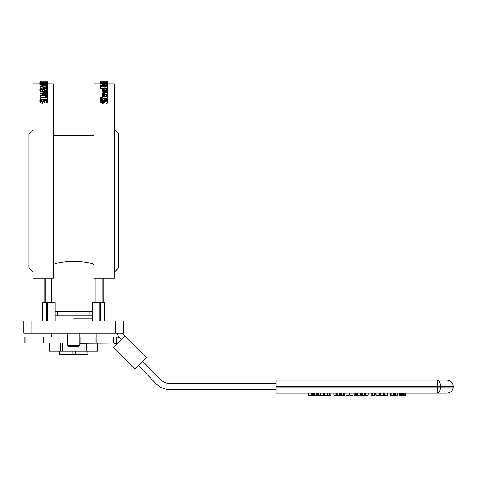 <?xml version="1.0" encoding="UTF-8"?>
<svg xmlns="http://www.w3.org/2000/svg" width="477" height="477" viewBox="0 0 477 477"><rect width="100%" height="100%" fill="white"/><g stroke="black" fill="none" stroke-linecap="round" stroke-linejoin="round"><path stroke-width="0.72" d="M92.335 320.902L92.335 302.591L104.725 302.591L104.725 320.902M42.668 320.902L42.668 302.591L55.058 302.591L55.058 320.902M55.058 311.743L92.335 311.743M31.989 333.107L123.543 333.107L123.543 320.902L23.85 320.902L23.85 333.107L31.989 333.107L31.989 320.902M53.352 264.55C61.748 260.382 85.645 260.382 94.047 264.55M95.895 302.591L95.895 278.174M51.504 278.174L51.504 302.591M44.194 278.174L44.194 302.591M103.199 278.174L103.199 302.591M100.087 83.869L94.047 83.869L94.047 278.174L114.391 278.174L114.391 83.869L107.569 83.869M106.842 81.841L100.426 81.877L106.842 81.841M100.426 81.877L100.426 83.409L100.444 82.402L107.569 82.748L101.285 82.491L101.285 82.938L100.444 82.938M107.569 82.199L100.444 82.324L100.444 81.996L107.569 81.931M101.285 83.702L101.285 82.938M107.569 83.141L106.204 83.314L107.569 82.879M100.17 83.409L107.569 83.886L102.227 84L100.17 83.409M100.504 85.782L100.087 85.568L100.087 83.564M102.227 84.328L102.227 84M107.569 84.286L107.569 83.886M104.302 84.256L104.302 84.864L104.302 84.256L103.229 84.316L103.229 84.763L102.811 84.53L103.229 84.316M104.302 84.864L103.235 84.763M107.54 84.262L104.928 85.079L102.072 84.518L104.988 84.077L104.988 84.864L106.908 84.477L106.258 84.107L107.54 84.262M106.258 84.107L106.258 84.787M107.569 86.665L107.689 84.471M106.669 84.685L106.669 84.244M102.072 85.365L102.072 84.518M102.454 85.61L103.944 86.051L101.267 86.277L101.512 85.723L102.454 85.61L102.454 86.277M103.575 86.277L103.575 85.711M101.512 86.277L101.512 85.723M104.469 85.735L107.569 85.109L104.737 85.979L107.569 86.54L100.444 86.54L100.82 85.562L104.469 85.735M102.078 88.495L100.444 88.495L100.444 86.54M107.569 88.239L107.569 86.54M104.737 86.277L104.737 85.979M107.569 86.277L107.569 85.401M104.898 88.054L106.943 88.531L104.898 89.032L102.847 88.531L104.898 88.054L104.898 89.032M102.072 88.531L104.898 87.756L107.719 88.531L104.898 89.36L102.072 88.531L102.102 90.588M107.689 90.594L107.719 88.531M102.251 93.313L103.187 93.313L103.777 94.172L107.569 94.172L107.569 94.577L102.227 94.577L102.227 94.172L103.02 94.172L102.251 93.313M102.227 94.172L102.227 93.474M102.227 95.585L102.227 94.577M106.258 96.396L104.988 96.396M107.569 95.478L107.569 94.577M103.187 93.707L103.187 93.331M104.302 95.412L104.302 96.771L104.302 95.412L103.229 95.555L103.229 96.557L102.811 96.038L103.229 95.555M104.302 96.771L103.235 96.557M107.54 95.43L107.689 95.907L104.928 97.225L102.072 96.014L102.668 95.281L104.988 95.001L104.988 96.771L106.908 95.913L106.258 95.048L107.54 95.43M107.569 98.155L107.689 95.907M106.258 96.604L106.258 95.072M106.669 96.384L106.669 95.394M102.161 98.131L102.072 96.014M107.051 99.443L107.695 100.444L107.14 101.738L105.954 101.738L106.878 100.48L105.685 99.621L104.594 100.092L103.646 101.452L102.358 101.708L100.319 100.385L100.784 99.246L101.911 99.246L101.142 100.349L102.257 101.16L103.366 100.647L103.742 99.854L105.536 99.097L107.051 99.443M105.954 101.738L105.954 103.431L107.14 103.431L107.695 102.161L107.695 100.444M101.786 101.094L101.911 99.282M106.311 101.446L104.594 101.816L103.646 103.151L102.358 103.408L100.319 102.102L100.319 100.385M103.646 103.151L103.646 101.452M104.272 102.507L104.272 100.796M107.14 103.431L107.14 101.738M42.405 101.017L40.766 100.313L41.171 99.83L43.502 99.568L43.896 100.253L43.645 100.748L42.405 101.017M43.502 100.832L43.502 99.568M41.171 100.82L41.171 99.83M44.26 101.124L42.447 101.559L40.658 101.184L39.985 100.307L40.634 99.46L43.264 99.049L46.239 99.46L47.39 100.766L47.295 101.213L46.376 101.213L46.567 100.695L44.188 99.568L44.683 100.367L44.26 102.829L42.447 103.259L40.658 102.889L39.985 102.024L39.985 100.307M44.26 102.829L44.683 100.367M46.567 102.406L44.188 101.297M47.39 100.766L47.295 102.919L46.376 102.919L46.376 101.213M47.295 102.919L47.295 101.213M47.259 95.794L40.134 95.794L40.134 95.293L46.275 93.85L40.134 93.85L40.134 93.462L47.259 93.462L47.259 94.058L41.618 95.376L47.259 95.376L47.259 97.397M40.134 96.67L40.861 96.67L40.861 97.308L45.637 97.308L45.637 96.67L46.287 96.67L47.283 97.397L47.283 97.773L40.861 97.773L40.861 98.423L40.134 98.423L40.134 95.794M47.259 95.376L47.259 94.058M40.134 95.293L40.134 93.85M45.082 92.645L44.027 92.478L43.598 91.584L46.436 91.584L46.168 92.431L45.082 92.645M46.812 92.705L45.112 93.069L43.532 92.8L42.793 91.584L40.134 91.584L40.134 91.208L47.259 91.208L46.812 93.462M47.259 93.462L47.259 91.924M42.793 91.912L42.793 93.462L40.134 93.45L40.134 91.584M40.962 87.792L40.134 87.792L40.134 86.48L45.398 87.398L46.585 87.029L45.965 86.522L46.979 86.522L47.408 87.052L45.452 87.702L40.962 86.736L40.962 88.126M40.134 88.358L40.134 87.792M40.962 88.686L42.811 89.235L42.811 87.291M44.027 88.221L44.027 87.583M47.259 89.277L47.408 87.052M45.965 87.369L45.965 86.534M46.358 87.267L46.358 86.736M44.117 82.783L39.985 82.587L47.259 82.42L47.259 82.879L44.522 82.515L44.117 83.535M41.398 82.39L41.398 82.724M44.564 83.535L44.564 82.587M46.418 83.535L46.418 82.879M40.682 84.817L39.985 84.608L39.985 82.587M40.861 81.841L40.134 81.853M47.622 83.869L47.408 83.344M47.533 83.869L47.533 83.344M41.529 81.895L46.609 81.865L41.529 81.895M47.402 81.865L39.985 81.865L47.402 81.865L45.452 82.265L40.134 82.294L40.134 81.984L47.408 82.104L47.259 84.196M42.811 82.748L42.811 82.157M43.705 84.423L41.427 84.214L40.956 83.702L46.436 83.702L46.013 84.202L43.705 84.423M46.692 84.328L43.693 84.632L40.706 84.328L40.134 83.833L47.259 83.535L46.692 84.864M47.259 84.864L47.259 85.18L41.618 85.902L47.259 86.134L40.134 86.134L46.275 85.067L40.134 84.864L47.259 84.864L47.259 83.827M40.134 84.864L40.134 83.833M40.706 84.864L40.706 84.328M47.259 86.748L47.259 86.134M40.134 86.48L40.134 86.134M47.259 85.902L47.259 85.18M40.134 85.854L40.134 85.067M44.117 89.318L40.682 89.36L39.985 88.746L40.39 88.126L41.398 88.126L40.813 88.752L42.405 89.235L43.431 89.098L43.586 88.221L47.259 88.221L47.259 89.569L46.418 89.569L46.418 88.525L44.522 88.525L44.117 91.208M44.117 91.226L44.564 90.66L44.564 88.746M46.418 90.445L44.564 90.445M46.418 91.208L46.418 89.569M47.259 91.208L47.259 89.569M43.586 89.014L43.586 88.221M41.022 89.02L41.022 88.4M41.398 89.151L41.398 88.15M40.682 91.262L39.985 90.666L39.985 88.746M40.861 99.359L40.861 98.423M40.134 99.848L40.134 98.423M47.283 97.773L47.283 99.538L46.424 99.538M100.17 97.195L100.993 97.195L100.868 97.594L102.048 98.131L102.227 97.374L102.966 97.374L102.966 98.119L107.569 98.119L107.569 98.584L102.227 98.9L100.087 97.66L100.17 97.195M100.373 99.967L100.087 97.66M102.227 100.331L101.911 100.331M102.966 98.9L102.966 100.641L102.227 100.641L102.227 98.9M103.515 100.331L102.966 100.331M107.569 99.92L107.569 98.584M100.993 97.922L100.993 97.219M106.252 92.765L106.252 91.763L106.89 92.347L105.96 92.776L104.988 92.425L104.767 91.763L106.252 91.763M107.569 91.763L107.003 91.763L107.719 92.484L107.247 92.973L106.019 93.176L104.457 92.759L104.052 91.763L103.074 91.912L103.259 92.991L102.34 92.991L102.096 92.299L102.495 91.638L103.914 91.399L107.569 91.399L107.569 92.127M102.34 94.834L102.096 92.299M102.34 93.313L102.34 92.991M103.259 93.814L103.259 92.991M104.457 94.607L104.052 93.629L103.074 93.772M104.052 93.629L104.052 91.763M104.457 94.172L104.457 92.759M107.247 94.172L107.247 92.973M107.247 94.816L107.719 94.333L107.719 92.484M107.552 89.771L107.003 90.779L104.91 91.047L102.829 90.779L102.102 90.093L102.513 89.515L103.521 89.515L102.889 90.099L104.91 90.684L106.908 90.099L106.258 89.539L107.552 89.771M106.258 89.539L106.258 90.558M103.521 89.515L103.521 90.552M107.635 92.204L107.689 90.093M103.127 90.403L103.127 89.759M102.12 92.097L102.102 90.093M106.204 83.719L106.204 83.314M107.569 83.719L107.569 83.314M107.569 82.748L107.569 82.282M107.719 83.869L107.719 81.859L100.301 81.859L100.301 83.409L100.295 82.08L100.725 81.972M39.985 83.869L33.008 83.869L33.008 278.174L53.352 278.174L53.352 83.869L47.408 83.869M33.008 272.069L28.936 268.002L28.936 133.721L33.008 129.649M114.391 272.069L118.457 268.002L118.457 133.721L114.391 129.649M87.84 351.215L87.929 354.268M59.464 354.268L59.553 351.215M59.458 354.268L59.458 351.215M72.015 351.215L72.015 354.471L59.553 354.471M75.378 351.215L75.378 354.471L72.015 354.471M87.84 354.471L75.378 354.471M67.615 343.279L67.615 345.318L68.634 346.332L78.759 346.332L79.778 345.318L79.778 343.279M67.591 343.279L67.591 333.107M79.778 345.318L67.615 345.318M98.053 343.076L98.053 351.215L49.346 351.215L49.346 343.076M440.402 386.209A6.106 2.957 -90 0 0 437.451 380.109L276.141 380.109L276.141 393.131L437.451 393.131A6.106 2.957 -90 0 0 440.402 387.026L437.451 387.026L437.451 393.131L447.044 393.131C450.753 392.768 452.786 390.735 453.15 387.026L440.402 387.026L440.402 386.209L453.15 386.209C452.786 382.506 450.753 380.467 447.044 380.109L437.451 380.109L437.451 386.209L440.402 386.209M401.771 393.131L401.771 395.165L399.291 395.165L399.291 393.131M400.865 393.131L400.865 395.165M400.34 393.131L400.34 395.165M317.712 393.131L317.712 395.165L314.421 395.165M317.288 393.131L317.288 395.165M319.006 393.131L319.006 395.165L318.368 395.165L318.368 393.131M320.389 393.131L320.389 395.165L319.006 395.165M311.821 393.131L311.821 395.165L308.363 395.165L308.363 393.131M308.398 393.131L308.398 395.165M311.624 393.131L311.624 395.165M330.925 393.131L330.925 395.165L327.514 395.165L327.514 393.131M314.468 393.131L314.468 395.165L312.089 395.165L312.089 393.131M312.524 393.131L312.524 395.165M337.758 393.131L337.758 395.165L333.817 395.165L333.817 393.131M337 393.131L337 395.165M323.656 393.131L323.656 395.165L320.926 395.165L320.926 393.131M321.313 395.165L320.616 395.165L320.616 393.131M341.138 393.131L341.138 395.165L337.847 395.165L337.847 393.131M340.715 393.131L340.715 395.165M327.204 393.131L327.204 395.165L324.294 395.165L324.294 393.131M343.798 393.131L343.798 395.165L341.425 395.165L341.425 393.131M341.854 393.131L341.854 395.165M345.014 393.131L345.014 395.165L344.197 395.165L344.197 393.131M346.01 393.131L346.01 395.165L349.236 395.165L349.236 393.131M353.052 393.131L353.052 395.165L349.826 395.165L349.826 393.131M355.126 393.131L355.126 395.165L354.071 395.165L354.071 393.131M356.557 393.131L356.557 395.165L355.126 395.165M355.651 393.131L355.651 395.165M360.66 393.131L360.66 395.165L357.404 395.165L357.404 393.131M365.776 395.165L365.179 395.165L365.179 393.131M365.227 393.131L365.227 395.165M368.208 393.131L368.208 395.165L367.684 395.165M368.178 393.131L368.178 395.165L365.388 395.165L365.388 393.131M364.446 393.131L364.446 395.165L361.31 395.165L361.31 393.131M361.417 393.131L361.417 395.165M364.237 393.131L364.237 395.165M380.646 393.131L380.646 395.165L380.539 393.131M383.675 393.131L383.675 395.165L380.646 395.165M383.466 393.131L383.466 395.165M375.28 393.131L375.28 395.165L371.273 395.165L371.273 393.131M390.502 393.131L390.502 395.165L393.722 395.165L393.722 393.131M379.656 393.131L379.656 395.165L376.013 395.165L376.013 393.131M379.024 393.131L379.024 395.165M376.973 393.131L376.973 395.165M398.003 393.131L398.003 395.165L394.36 395.165L394.36 393.131M395.32 393.131L395.32 395.165M397.371 393.131L397.371 395.165M387.443 393.131L387.443 395.165L386.919 395.165M387.413 393.131L387.413 395.165L384.623 395.165L384.623 393.131M385.011 395.165L384.414 395.165L384.414 393.131M384.462 393.131L384.462 395.165M405.48 393.131L405.48 395.165L402.624 395.165L402.624 393.131M405.921 393.131L405.921 395.165L405.367 395.165M116.776 344.012A8.139 8.139 0 0 0 116.424 343.834L113.371 343.088A8.139 8.139 0 0 0 112.995 343.076L79.802 343.279M138.378 365.573L155.913 383.538A20.344 20.344 0 0 0 170.474 389.673L276.141 389.673M116.424 343.834L116.424 336.977L113.371 336.977L113.371 343.088M79.802 333.107L79.802 336.977L113.371 336.977M67.591 343.076L24.87 343.076L24.87 336.977L67.591 336.977M117.443 333.107A6.106 6.106 0 0 0 119.178 337.161L120.794 338.813A6.106 6.106 0 0 0 116.424 336.977M276.141 383.568L170.474 383.568A14.244 14.244 0 0 1 160.278 379.275L142.748 361.31M79.802 336.977L79.802 343.076M96.08 333.107L96.08 343.076M55.058 315.816L92.335 315.816M73.696 318.869L92.335 318.869L73.696 318.869M125.069 335.915L146.385 357.756L134.741 369.126L113.425 347.286L125.069 335.915L122.696 333.483A4.066 4.066 0 0 1 122.374 333.107M115.404 333.107L115.404 320.902M46.674 320.902L46.674 302.591M47.563 320.902L47.563 302.591M99.83 320.902L99.83 302.591M100.719 320.902L100.719 302.591M45.214 278.174L45.214 302.591M102.179 278.174L102.179 302.591M102.048 85.365L102.048 83.886M104.928 85.639L104.928 85.079M104.898 90.684L104.898 89.36M104.928 98.119L104.928 97.225M102.358 103.408L102.358 101.708M104.594 101.816L104.594 100.092M105.685 101.357L105.685 99.621M43.049 100.969L43.049 99.556M42.447 103.259L42.447 101.559M40.658 102.889L40.658 101.184M45.112 93.462L45.112 93.069M43.532 93.462L43.532 92.8M45.452 88.221L45.452 87.702M42.399 83.535L42.399 82.879M40.682 83.535L40.682 82.801M42.399 91.208L42.399 89.587M40.682 91.208L40.682 89.36M102.048 100.331L102.048 98.584M103.074 92.747L103.074 91.912M103.879 93.629L103.879 91.763M106.019 94.172L106.019 93.176M102.829 91.506L102.829 90.779M104.91 91.399L104.91 91.047M107.003 91.399L107.003 90.779M49.614 343.076L49.614 351.215M60.776 343.076L60.776 351.215M62.541 343.076L62.541 351.215M84.858 343.076L84.858 351.215M86.617 343.076L86.617 351.215M97.779 343.076L97.779 351.215M276.141 386.209L437.451 386.209L437.451 387.026L276.141 387.026M316.185 393.131L316.185 395.165M320.133 393.131L320.133 395.165M310.11 393.131L310.11 395.165M329.225 393.131L329.225 395.165M313.806 393.131L313.806 395.165M335.128 393.131L335.128 395.165M336.422 393.131L336.422 395.165M322.094 393.131L322.094 395.165M323.239 393.131L323.239 395.165M339.612 393.131L339.612 395.165M324.789 393.131L324.789 395.165M326.077 393.131L326.077 395.165M343.136 393.131L343.136 395.165M359.032 393.131L359.032 395.165M362.717 393.131L362.717 395.165M381.952 393.131L381.952 395.165M374.248 393.131L374.248 395.165M372.43 393.131L372.43 395.165M393.114 393.131L393.114 395.165M391.784 393.131L391.784 395.165M404.901 393.131L404.901 395.165M403.178 393.131L403.178 395.165M25.883 336.977L25.883 343.076M80.822 336.977L80.822 343.076M95.06 336.977L95.06 343.076M53.352 135.754L94.047 135.754M87.941 351.215L87.941 354.268M57.419 311.743L57.419 315.816M89.974 311.743L89.974 315.816M453.15 386.209L453.15 387.026M43.127 336.977L43.127 343.076M51.319 336.977L51.319 333.107"/></g></svg>
